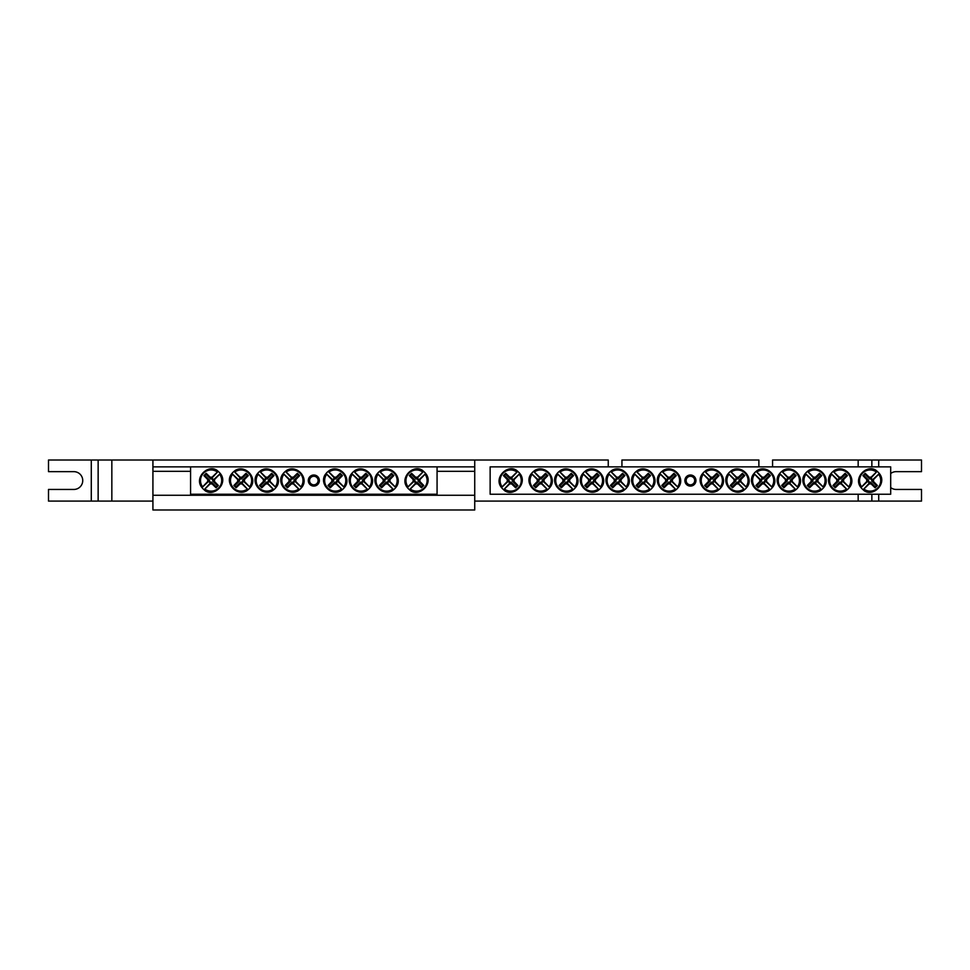 <?xml version="1.0" encoding="UTF-8"?>
<svg xmlns="http://www.w3.org/2000/svg" width="970" height="970" viewBox="0 0 970 970"><rect width="100%" height="100%" fill="white"/><g stroke="black" fill="none" stroke-linecap="round" stroke-linejoin="round"><path stroke-width="1.45" d="M152.921 466.861L474.73 466.861L474.73 460.01L152.921 460.01L152.921 471.311L190.581 471.311M437.07 466.861L437.07 494.239L190.581 494.239L190.581 466.861M319.372 480.55A5.553 5.553 0 0 1 311.055 485.352A5.553 5.553 0 0 1 311.055 475.749A5.553 5.553 0 0 1 319.372 480.55M415.657 483.824L415.924 482.805A2.34 2.34 0 0 1 414.275 481.144L407.715 487.207A11.046 11.046 0 0 1 423.187 471.735L423.829 471.59A11.555 11.555 0 0 1 425.478 473.251L425.042 474.245A10.597 10.597 0 0 1 410.225 489.062L409.231 489.498A11.555 11.555 0 0 1 407.57 487.849L408.018 486.855A10.597 10.597 0 0 1 422.835 472.038L417.124 478.295A2.34 2.34 0 0 1 418.785 479.944L419.804 479.677A3.395 3.395 0 0 1 419.804 481.423A34.217 2.983 45 0 1 423.769 485.509A33.756 2.946 135 0 1 421.489 487.789A34.217 2.983 -135 0 1 417.403 483.824A3.395 3.395 0 0 1 415.657 483.824A34.217 2.983 135 0 1 410.225 489.062M418.785 479.944L425.345 473.893A11.046 11.046 0 0 1 409.873 489.365L415.924 482.805M425.042 474.245A34.217 2.983 135 0 1 419.804 479.677M408.018 486.855A34.217 2.983 -45 0 1 413.256 481.423A3.395 3.395 0 0 1 413.256 479.677A34.217 2.983 -135 0 1 409.291 475.591A33.756 2.946 -45 0 1 411.571 473.311A34.217 2.983 45 0 1 415.657 477.276A3.395 3.395 0 0 1 417.403 477.276A34.217 2.983 -45 0 1 422.835 472.038M414.275 481.144L413.256 481.423M419.804 481.423L418.143 480.974A1.673 1.673 0 0 0 416.106 478.937L415.657 477.276M417.403 477.276L417.124 478.295M413.256 479.677L414.917 480.126A1.673 1.673 0 0 0 416.954 482.163L417.403 483.824M409.291 475.591L410.371 475.591L414.917 480.126M411.571 473.311L410.371 475.591M416.106 478.937L411.571 474.391M423.769 485.509L422.69 485.509L418.143 480.974M421.489 487.789L422.69 485.509M416.954 482.163L421.489 486.71M211.993 477.276L211.715 478.295A2.34 2.34 0 0 1 213.376 479.944L219.923 473.893A11.046 11.046 0 0 1 204.464 489.365L203.821 489.498A11.555 11.555 0 0 1 202.16 487.849L202.597 486.855A10.597 10.597 0 0 1 217.425 472.038L218.42 471.59A11.555 11.555 0 0 1 220.069 473.251L219.632 474.245A10.597 10.597 0 0 1 204.815 489.062L210.514 482.805A2.34 2.34 0 0 1 208.853 481.144L207.835 481.423A3.395 3.395 0 0 1 207.835 479.677A34.217 2.983 -135 0 1 203.882 475.591A33.756 2.946 -45 0 1 206.149 473.311A34.217 2.983 45 0 1 210.235 477.276A3.395 3.395 0 0 1 211.993 477.276A34.217 2.983 -45 0 1 217.425 472.038M208.853 481.144L202.306 487.207A11.046 11.046 0 0 1 217.777 471.735L211.715 478.295M202.597 486.855A34.217 2.983 -45 0 1 207.835 481.423M219.632 474.245A34.217 2.983 135 0 1 214.394 479.677A3.395 3.395 0 0 1 214.394 481.423A34.217 2.983 45 0 1 218.359 485.509A33.756 2.946 135 0 1 216.08 487.789A34.217 2.983 -135 0 1 211.993 483.824A3.395 3.395 0 0 1 210.235 483.824A34.217 2.983 135 0 1 204.815 489.062M213.376 479.944L214.394 479.677M207.835 479.677L209.496 480.126A1.673 1.673 0 0 0 211.545 482.163L211.993 483.824M210.235 483.824L210.514 482.805M214.394 481.423L212.733 480.974A1.673 1.673 0 0 0 210.696 478.937L210.235 477.276M218.359 485.509L217.268 485.509L212.733 480.974M216.08 487.789L217.268 485.509M211.545 482.163L216.08 486.71M203.882 475.591L204.961 475.591L209.496 480.126M206.149 473.311L204.961 475.591M210.696 478.937L206.149 474.391M289.145 479.677L290.163 479.944A2.34 2.34 0 0 1 291.825 478.295L285.774 471.735A11.046 11.046 0 0 1 301.233 487.207L301.379 487.849A11.555 11.555 0 0 1 299.718 489.498L298.724 489.062A10.597 10.597 0 0 1 283.907 474.245L283.47 473.251A11.555 11.555 0 0 1 285.131 471.59L286.126 472.038A10.597 10.597 0 0 1 300.942 486.855L294.686 481.144A2.34 2.34 0 0 1 293.025 482.805L293.304 483.824A3.395 3.395 0 0 1 291.546 483.824A34.217 2.983 135 0 1 287.459 487.789A33.756 2.946 -135 0 1 285.18 485.509A34.217 2.983 -45 0 1 289.145 481.423A3.395 3.395 0 0 1 289.145 479.677A34.217 2.983 -135 0 1 283.907 474.245M293.025 482.805L299.075 489.365A11.046 11.046 0 0 1 283.616 473.893L290.163 479.944M298.724 489.062A34.217 2.983 -135 0 1 293.304 483.824M286.126 472.038A34.217 2.983 45 0 1 291.546 477.276A3.395 3.395 0 0 1 293.304 477.276A34.217 2.983 -45 0 1 297.39 473.311A33.756 2.946 45 0 1 299.669 475.591A34.217 2.983 135 0 1 295.704 479.677A3.395 3.395 0 0 1 295.704 481.423A34.217 2.983 45 0 1 300.942 486.855M291.825 478.295L291.546 477.276M291.546 483.824L292.006 482.163A1.673 1.673 0 0 0 294.043 480.126L295.704 479.677M295.704 481.423L294.686 481.144M293.304 477.276L292.855 478.937A1.673 1.673 0 0 0 290.806 480.974L289.145 481.423M297.39 473.311L297.39 474.391L292.855 478.937M299.669 475.591L297.39 474.391M294.043 480.126L298.578 475.591M287.459 487.789L287.459 486.71L292.006 482.163M285.18 485.509L287.459 486.71M290.806 480.974L286.271 485.509M263.476 479.677L264.495 479.944A2.34 2.34 0 0 1 266.144 478.295L260.093 471.735A11.046 11.046 0 0 1 275.565 487.207L275.71 487.849A11.555 11.555 0 0 1 274.049 489.498L273.055 489.062A10.597 10.597 0 0 1 258.238 474.245L257.79 473.251A11.555 11.555 0 0 1 259.451 471.59L260.445 472.038A10.597 10.597 0 0 1 275.262 486.855L269.005 481.144A2.34 2.34 0 0 1 267.356 482.805L267.623 483.824A3.395 3.395 0 0 1 265.877 483.824A34.217 2.983 135 0 1 261.791 487.789A33.756 2.946 -135 0 1 259.511 485.509A34.217 2.983 -45 0 1 263.476 481.423A3.395 3.395 0 0 1 263.476 479.677A34.217 2.983 -135 0 1 258.238 474.245M267.356 482.805L273.407 489.365A11.046 11.046 0 0 1 257.935 473.893L264.495 479.944M273.055 489.062A34.217 2.983 -135 0 1 267.623 483.824M260.445 472.038A34.217 2.983 45 0 1 265.877 477.276A3.395 3.395 0 0 1 267.623 477.276A34.217 2.983 -45 0 1 271.709 473.311A33.756 2.946 45 0 1 273.989 475.591A34.217 2.983 135 0 1 270.024 479.677A3.395 3.395 0 0 1 270.024 481.423A34.217 2.983 45 0 1 275.262 486.855M266.144 478.295L265.877 477.276M265.877 483.824L266.326 482.163A1.673 1.673 0 0 0 268.363 480.126L270.024 479.677M270.024 481.423L269.005 481.144M267.623 477.276L267.174 478.937A1.673 1.673 0 0 0 265.137 480.974L263.476 481.423M271.709 473.311L271.709 474.391L267.174 478.937M273.989 475.591L271.709 474.391M268.363 480.126L272.909 475.591M261.791 487.789L261.791 486.71L266.326 482.163M259.511 485.509L261.791 486.71M265.137 480.974L260.59 485.509M237.795 479.677L238.814 479.944A2.34 2.34 0 0 1 240.475 478.295L234.425 471.735A11.046 11.046 0 0 1 249.884 487.207L250.03 487.849A11.555 11.555 0 0 1 248.368 489.498L247.374 489.062A10.597 10.597 0 0 1 232.558 474.245L232.121 473.251A11.555 11.555 0 0 1 233.782 471.59L234.776 472.038A10.597 10.597 0 0 1 249.593 486.855L243.337 481.144A2.34 2.34 0 0 1 241.675 482.805L241.954 483.824A3.395 3.395 0 0 1 240.196 483.824A34.217 2.983 135 0 1 236.11 487.789A33.756 2.946 -135 0 1 233.831 485.509A34.217 2.983 -45 0 1 237.795 481.423A3.395 3.395 0 0 1 237.795 479.677A34.217 2.983 -135 0 1 232.558 474.245M241.675 482.805L247.726 489.365A11.046 11.046 0 0 1 232.266 473.893L238.814 479.944M247.374 489.062A34.217 2.983 -135 0 1 241.954 483.824M234.776 472.038A34.217 2.983 45 0 1 240.196 477.276A3.395 3.395 0 0 1 241.954 477.276A34.217 2.983 -45 0 1 246.04 473.311A33.756 2.946 45 0 1 248.32 475.591A34.217 2.983 135 0 1 244.355 479.677A3.395 3.395 0 0 1 244.355 481.423A34.217 2.983 45 0 1 249.593 486.855M240.475 478.295L240.196 477.276M240.196 483.824L240.645 482.163A1.673 1.673 0 0 0 242.694 480.126L244.355 479.677M244.355 481.423L243.337 481.144M241.954 477.276L241.494 478.937A1.673 1.673 0 0 0 239.457 480.974L237.795 481.423M246.04 473.311L246.04 474.391L241.494 478.937M248.32 475.591L246.04 474.391M242.694 480.126L247.229 475.591M236.11 487.789L236.11 486.71L240.645 482.163M233.831 485.509L236.11 486.71M239.457 480.974L234.922 485.509M331.946 479.677L332.965 479.944A2.34 2.34 0 0 1 334.626 478.295L328.563 471.735A11.046 11.046 0 0 1 344.035 487.207L344.18 487.849A11.555 11.555 0 0 1 342.519 489.498L341.525 489.062A10.597 10.597 0 0 1 326.708 474.245L326.272 473.251A11.555 11.555 0 0 1 327.921 471.59L328.915 472.038A10.597 10.597 0 0 1 343.732 486.855L337.475 481.144A2.34 2.34 0 0 1 335.826 482.805L336.093 483.824A3.395 3.395 0 0 1 334.347 483.824A34.217 2.983 135 0 1 330.261 487.789A33.756 2.946 -135 0 1 327.981 485.509A34.217 2.983 -45 0 1 331.946 481.423A3.395 3.395 0 0 1 331.946 479.677A34.217 2.983 -135 0 1 326.708 474.245M335.826 482.805L341.876 489.365A11.046 11.046 0 0 1 326.405 473.893L332.965 479.944M341.525 489.062A34.217 2.983 -135 0 1 336.093 483.824M328.915 472.038A34.217 2.983 45 0 1 334.347 477.276A3.395 3.395 0 0 1 336.093 477.276A34.217 2.983 -45 0 1 340.179 473.311A33.756 2.946 45 0 1 342.458 475.591A34.217 2.983 135 0 1 338.494 479.677A3.395 3.395 0 0 1 338.494 481.423A34.217 2.983 45 0 1 343.732 486.855M334.626 478.295L334.347 477.276M334.347 483.824L334.796 482.163A1.673 1.673 0 0 0 336.832 480.126L338.494 479.677M338.494 481.423L337.475 481.144M336.093 477.276L335.644 478.937A1.673 1.673 0 0 0 333.607 480.974L331.946 481.423M340.179 473.311L340.179 474.391L335.644 478.937M342.458 475.591L340.179 474.391M336.832 480.126L341.379 475.591M330.261 487.789L330.261 486.71L334.796 482.163M327.981 485.509L330.261 486.71M333.607 480.974L329.06 485.509M357.615 479.677L358.633 479.944A2.34 2.34 0 0 1 360.294 478.295L354.244 471.735A11.046 11.046 0 0 1 369.703 487.207L369.849 487.849A11.555 11.555 0 0 1 368.188 489.498L367.193 489.062A10.597 10.597 0 0 1 352.377 474.245L351.94 473.251A11.555 11.555 0 0 1 353.601 471.59L354.596 472.038A10.597 10.597 0 0 1 369.412 486.855L363.156 481.144A2.34 2.34 0 0 1 361.495 482.805L361.774 483.824A3.395 3.395 0 0 1 360.015 483.824A34.217 2.983 135 0 1 355.929 487.789A33.756 2.946 -135 0 1 353.65 485.509A34.217 2.983 -45 0 1 357.615 481.423A3.395 3.395 0 0 1 357.615 479.677A34.217 2.983 -135 0 1 352.377 474.245M361.495 482.805L367.557 489.365A11.046 11.046 0 0 1 352.086 473.893L358.633 479.944M367.193 489.062A34.217 2.983 -135 0 1 361.774 483.824M354.596 472.038A34.217 2.983 45 0 1 360.015 477.276A3.395 3.395 0 0 1 361.774 477.276A34.217 2.983 -45 0 1 365.86 473.311A33.756 2.946 45 0 1 368.139 475.591A34.217 2.983 135 0 1 364.174 479.677A3.395 3.395 0 0 1 364.174 481.423A34.217 2.983 45 0 1 369.412 486.855M360.294 478.295L360.015 477.276M360.015 483.824L360.476 482.163A1.673 1.673 0 0 0 362.513 480.126L364.174 479.677M364.174 481.423L363.156 481.144M361.774 477.276L361.325 478.937A1.673 1.673 0 0 0 359.276 480.974L357.615 481.423M365.86 473.311L365.86 474.391L361.325 478.937M368.139 475.591L365.86 474.391M362.513 480.126L367.048 475.591M355.929 487.789L355.929 486.71L360.476 482.163M353.65 485.509L355.929 486.71M359.276 480.974L354.741 485.509M383.296 479.677L384.314 479.944A2.34 2.34 0 0 1 385.975 478.295L379.925 471.735A11.046 11.046 0 0 1 395.384 487.207L395.53 487.849A11.555 11.555 0 0 1 393.868 489.498L392.874 489.062A10.597 10.597 0 0 1 378.058 474.245L377.621 473.251A11.555 11.555 0 0 1 379.282 471.59L380.276 472.038A10.597 10.597 0 0 1 395.093 486.855L388.837 481.144A2.34 2.34 0 0 1 387.175 482.805L387.454 483.824A3.395 3.395 0 0 1 385.696 483.824A34.217 2.983 135 0 1 381.61 487.789A33.756 2.946 -135 0 1 379.331 485.509A34.217 2.983 -45 0 1 383.296 481.423A3.395 3.395 0 0 1 383.296 479.677A34.217 2.983 -135 0 1 378.058 474.245M387.175 482.805L393.226 489.365A11.046 11.046 0 0 1 377.766 473.893L384.314 479.944M392.874 489.062A34.217 2.983 -135 0 1 387.454 483.824M380.276 472.038A34.217 2.983 45 0 1 385.696 477.276A3.395 3.395 0 0 1 387.454 477.276A34.217 2.983 -45 0 1 391.541 473.311A33.756 2.946 45 0 1 393.82 475.591A34.217 2.983 135 0 1 389.855 479.677A3.395 3.395 0 0 1 389.855 481.423A34.217 2.983 45 0 1 395.093 486.855M385.975 478.295L385.696 477.276M385.696 483.824L386.145 482.163A1.673 1.673 0 0 0 388.194 480.126L389.855 479.677M389.855 481.423L388.837 481.144M387.454 477.276L386.994 478.937A1.673 1.673 0 0 0 384.957 480.974L383.296 481.423M391.541 473.311L391.541 474.391L386.994 478.937M393.82 475.591L391.541 474.391M388.194 480.126L392.729 475.591M381.61 487.789L381.61 486.71L386.145 482.163M379.331 485.509L381.61 486.71M384.957 480.974L380.422 485.509M490.141 466.861L890.69 466.861L890.69 494.239L490.141 494.239L490.141 466.861M695.963 480.55A5.553 5.553 0 0 1 687.633 485.352A5.553 5.553 0 0 1 687.633 475.749A5.553 5.553 0 0 1 695.963 480.55M869.265 483.824L869.544 482.805A2.34 2.34 0 0 1 867.883 481.144L861.336 487.207A11.046 11.046 0 0 1 876.807 471.735L877.438 471.59A11.555 11.555 0 0 1 879.099 473.251L878.662 474.245A10.597 10.597 0 0 1 863.846 489.062L862.851 489.498A11.555 11.555 0 0 1 861.19 487.849L861.627 486.855A10.597 10.597 0 0 1 876.443 472.038L870.745 478.295A2.34 2.34 0 0 1 872.406 479.944L873.424 479.677A3.395 3.395 0 0 1 873.424 481.423A34.217 2.983 45 0 1 877.389 485.509A33.756 2.946 135 0 1 875.11 487.789A34.217 2.983 -135 0 1 871.024 483.824A3.395 3.395 0 0 1 869.265 483.824A34.217 2.983 135 0 1 863.846 489.062M872.406 479.944L878.953 473.893A11.046 11.046 0 0 1 863.494 489.365L869.544 482.805M878.662 474.245A34.217 2.983 135 0 1 873.424 479.677M861.627 486.855A34.217 2.983 -45 0 1 866.865 481.423A3.395 3.395 0 0 1 866.865 479.677A34.217 2.983 -135 0 1 862.9 475.591A33.756 2.946 -45 0 1 865.179 473.311A34.217 2.983 45 0 1 869.265 477.276A3.395 3.395 0 0 1 871.024 477.276A34.217 2.983 -45 0 1 876.443 472.038M867.883 481.144L866.865 481.423M873.424 481.423L871.763 480.974A1.673 1.673 0 0 0 869.726 478.937L869.265 477.276M871.024 477.276L870.745 478.295M866.865 479.677L868.526 480.126A1.673 1.673 0 0 0 870.575 482.163L871.024 483.824M862.9 475.591L863.991 475.591L868.526 480.126M865.179 473.311L863.991 475.591M869.726 478.937L865.179 474.391M877.389 485.509L876.298 485.509L871.763 480.974M875.11 487.789L876.298 485.509M870.575 482.163L875.11 486.71M511.554 477.276L511.275 478.295A2.34 2.34 0 0 1 512.936 479.944L519.483 473.893A11.046 11.046 0 0 1 504.024 489.365L503.382 489.498A11.555 11.555 0 0 1 501.72 487.849L502.157 486.855A10.597 10.597 0 0 1 516.974 472.038L517.968 471.59A11.555 11.555 0 0 1 519.629 473.251L519.192 474.245A10.597 10.597 0 0 1 504.376 489.062L510.074 482.805A2.34 2.34 0 0 1 508.413 481.144L507.395 481.423A3.395 3.395 0 0 1 507.395 479.677A34.217 2.983 -135 0 1 503.43 475.591A33.756 2.946 -45 0 1 505.709 473.311A34.217 2.983 45 0 1 509.796 477.276A3.395 3.395 0 0 1 511.554 477.276A34.217 2.983 -45 0 1 516.974 472.038M508.413 481.144L501.866 487.207A11.046 11.046 0 0 1 517.325 471.735L511.275 478.295M502.157 486.855A34.217 2.983 -45 0 1 507.395 481.423M519.192 474.245A34.217 2.983 135 0 1 513.954 479.677A3.395 3.395 0 0 1 513.954 481.423A34.217 2.983 45 0 1 517.919 485.509A33.756 2.946 135 0 1 515.64 487.789A34.217 2.983 -135 0 1 511.554 483.824A3.395 3.395 0 0 1 509.796 483.824A34.217 2.983 135 0 1 504.376 489.062M512.936 479.944L513.954 479.677M507.395 479.677L509.056 480.126A1.673 1.673 0 0 0 511.105 482.163L511.554 483.824M509.796 483.824L510.074 482.805M513.954 481.423L512.293 480.974A1.673 1.673 0 0 0 510.256 478.937L509.796 477.276M517.919 485.509L516.828 485.509L512.293 480.974M515.64 487.789L516.828 485.509M511.105 482.163L515.64 486.71M503.43 475.591L504.521 475.591L509.056 480.126M505.709 473.311L504.521 475.591M510.256 478.937L505.709 474.391M665.735 479.677L666.754 479.944A2.34 2.34 0 0 1 668.415 478.295L662.364 471.735A11.046 11.046 0 0 1 677.824 487.207L677.969 487.849A11.555 11.555 0 0 1 676.308 489.498L675.314 489.062A10.597 10.597 0 0 1 660.497 474.245L660.061 473.251A11.555 11.555 0 0 1 661.722 471.59L662.716 472.038A10.597 10.597 0 0 1 677.533 486.855L671.276 481.144A2.34 2.34 0 0 1 669.615 482.805L669.894 483.824A3.395 3.395 0 0 1 668.136 483.824A34.217 2.983 135 0 1 664.05 487.789A33.756 2.946 -135 0 1 661.77 485.509A34.217 2.983 -45 0 1 665.735 481.423A3.395 3.395 0 0 1 665.735 479.677A34.217 2.983 -135 0 1 660.497 474.245M669.615 482.805L675.666 489.365A11.046 11.046 0 0 1 660.206 473.893L666.754 479.944M675.314 489.062A34.217 2.983 -135 0 1 669.894 483.824M662.716 472.038A34.217 2.983 45 0 1 668.136 477.276A3.395 3.395 0 0 1 669.894 477.276A34.217 2.983 -45 0 1 673.98 473.311A33.756 2.946 45 0 1 676.26 475.591A34.217 2.983 135 0 1 672.295 479.677A3.395 3.395 0 0 1 672.295 481.423A34.217 2.983 45 0 1 677.533 486.855M668.415 478.295L668.136 477.276M668.136 483.824L668.585 482.163A1.673 1.673 0 0 0 670.634 480.126L672.295 479.677M672.295 481.423L671.276 481.144M669.894 477.276L669.445 478.937A1.673 1.673 0 0 0 667.396 480.974L665.735 481.423M673.98 473.311L673.98 474.391L669.445 478.937M676.26 475.591L673.98 474.391M670.634 480.126L675.168 475.591M664.05 487.789L664.05 486.71L668.585 482.163M661.77 485.509L664.05 486.71M667.396 480.974L662.862 485.509M640.054 479.677L641.085 479.944A2.34 2.34 0 0 1 642.734 478.295L636.684 471.735A11.046 11.046 0 0 1 652.143 487.207L652.289 487.849A11.555 11.555 0 0 1 650.64 489.498L649.645 489.062A10.597 10.597 0 0 1 634.829 474.245L634.38 473.251A11.555 11.555 0 0 1 636.041 471.59L637.035 472.038A10.597 10.597 0 0 1 651.852 486.855L645.596 481.144A2.34 2.34 0 0 1 643.934 482.805L644.213 483.824A3.395 3.395 0 0 1 642.455 483.824A34.217 2.983 135 0 1 638.381 487.789A33.756 2.946 -135 0 1 636.102 485.509A34.217 2.983 -45 0 1 640.054 481.423A3.395 3.395 0 0 1 640.054 479.677A34.217 2.983 -135 0 1 634.829 474.245M643.934 482.805L649.997 489.365A11.046 11.046 0 0 1 634.525 473.893L641.085 479.944M649.645 489.062A34.217 2.983 -135 0 1 644.213 483.824M637.035 472.038A34.217 2.983 45 0 1 642.455 477.276A3.395 3.395 0 0 1 644.213 477.276A34.217 2.983 -45 0 1 648.299 473.311A33.756 2.946 45 0 1 650.579 475.591A34.217 2.983 135 0 1 646.614 479.677A3.395 3.395 0 0 1 646.614 481.423A34.217 2.983 45 0 1 651.852 486.855M642.734 478.295L642.455 477.276M642.455 483.824L642.916 482.163A1.673 1.673 0 0 0 644.953 480.126L646.614 479.677M646.614 481.423L645.596 481.144M644.213 477.276L643.765 478.937A1.673 1.673 0 0 0 641.716 480.974L640.054 481.423M648.299 473.311L648.299 474.391L643.765 478.937M650.579 475.591L648.299 474.391M644.953 480.126L649.488 475.591M638.381 487.789L638.381 486.71L642.916 482.163M636.102 485.509L638.381 486.71M641.716 480.974L637.181 485.509M614.386 479.677L615.404 479.944A2.34 2.34 0 0 1 617.065 478.295L611.003 471.735A11.046 11.046 0 0 1 626.474 487.207L626.62 487.849A11.555 11.555 0 0 1 624.959 489.498L623.965 489.062A10.597 10.597 0 0 1 609.148 474.245L608.711 473.251A11.555 11.555 0 0 1 610.36 471.59L611.355 472.038A10.597 10.597 0 0 1 626.171 486.855L619.915 481.144A2.34 2.34 0 0 1 618.266 482.805L618.545 483.824A3.395 3.395 0 0 1 616.787 483.824A34.217 2.983 135 0 1 612.7 487.789A33.756 2.946 -135 0 1 610.421 485.509A34.217 2.983 -45 0 1 614.386 481.423A3.395 3.395 0 0 1 614.386 479.677A34.217 2.983 -135 0 1 609.148 474.245M618.266 482.805L624.316 489.365A11.046 11.046 0 0 1 608.857 473.893L615.404 479.944M623.965 489.062A34.217 2.983 -135 0 1 618.545 483.824M611.355 472.038A34.217 2.983 45 0 1 616.787 477.276A3.395 3.395 0 0 1 618.545 477.276A34.217 2.983 -45 0 1 622.619 473.311A33.756 2.946 45 0 1 624.898 475.591A34.217 2.983 135 0 1 620.945 479.677A3.395 3.395 0 0 1 620.945 481.423A34.217 2.983 45 0 1 626.171 486.855M617.065 478.295L616.787 477.276M616.787 483.824L617.235 482.163A1.673 1.673 0 0 0 619.284 480.126L620.945 479.677M620.945 481.423L619.915 481.144M618.545 477.276L618.084 478.937A1.673 1.673 0 0 0 616.047 480.974L614.386 481.423M622.619 473.311L622.619 474.391L618.084 478.937M624.898 475.591L622.619 474.391M619.284 480.126L623.819 475.591M612.7 487.789L612.7 486.71L617.235 482.163M610.421 485.509L612.7 486.71M616.047 480.974L611.512 485.509M588.705 479.677L589.724 479.944A2.34 2.34 0 0 1 591.385 478.295L585.334 471.735A11.046 11.046 0 0 1 600.794 487.207L600.939 487.849A11.555 11.555 0 0 1 599.278 489.498L598.284 489.062A10.597 10.597 0 0 1 583.467 474.245L583.031 473.251A11.555 11.555 0 0 1 584.692 471.59L585.686 472.038A10.597 10.597 0 0 1 600.503 486.855L594.246 481.144A2.34 2.34 0 0 1 592.585 482.805L592.864 483.824A3.395 3.395 0 0 1 591.106 483.824A34.217 2.983 135 0 1 587.02 487.789A33.756 2.946 -135 0 1 584.74 485.509A34.217 2.983 -45 0 1 588.705 481.423A3.395 3.395 0 0 1 588.705 479.677A34.217 2.983 -135 0 1 583.467 474.245M592.585 482.805L598.635 489.365A11.046 11.046 0 0 1 583.176 473.893L589.724 479.944M598.284 489.062A34.217 2.983 -135 0 1 592.864 483.824M585.686 472.038A34.217 2.983 45 0 1 591.106 477.276A3.395 3.395 0 0 1 592.864 477.276A34.217 2.983 -45 0 1 596.95 473.311A33.756 2.946 45 0 1 599.23 475.591A34.217 2.983 135 0 1 595.265 479.677A3.395 3.395 0 0 1 595.265 481.423A34.217 2.983 45 0 1 600.503 486.855M591.385 478.295L591.106 477.276M591.106 483.824L591.554 482.163A1.673 1.673 0 0 0 593.604 480.126L595.265 479.677M595.265 481.423L594.246 481.144M592.864 477.276L592.415 478.937A1.673 1.673 0 0 0 590.366 480.974L588.705 481.423M596.95 473.311L596.95 474.391L592.415 478.937M599.23 475.591L596.95 474.391M593.604 480.126L598.138 475.591M587.02 487.789L587.02 486.71L591.554 482.163M584.74 485.509L587.02 486.71M590.366 480.974L585.832 485.509M563.036 479.677L564.055 479.944A2.34 2.34 0 0 1 565.704 478.295L559.654 471.735A11.046 11.046 0 0 1 575.113 487.207L575.258 487.849A11.555 11.555 0 0 1 573.609 489.498L572.615 489.062A10.597 10.597 0 0 1 557.798 474.245L557.35 473.251A11.555 11.555 0 0 1 559.011 471.59L560.005 472.038A10.597 10.597 0 0 1 574.822 486.855L568.565 481.144A2.34 2.34 0 0 1 566.904 482.805L567.183 483.824A3.395 3.395 0 0 1 565.425 483.824A34.217 2.983 135 0 1 561.351 487.789A33.756 2.946 -135 0 1 559.072 485.509A34.217 2.983 -45 0 1 563.036 481.423A3.395 3.395 0 0 1 563.036 479.677A34.217 2.983 -135 0 1 557.798 474.245M566.904 482.805L572.967 489.365A11.046 11.046 0 0 1 557.495 473.893L564.055 479.944M572.615 489.062A34.217 2.983 -135 0 1 567.183 483.824M560.005 472.038A34.217 2.983 45 0 1 565.425 477.276A3.395 3.395 0 0 1 567.183 477.276A34.217 2.983 -45 0 1 571.269 473.311A33.756 2.946 45 0 1 573.549 475.591A34.217 2.983 135 0 1 569.584 479.677A3.395 3.395 0 0 1 569.584 481.423A34.217 2.983 45 0 1 574.822 486.855M565.704 478.295L565.425 477.276M565.425 483.824L565.886 482.163A1.673 1.673 0 0 0 567.923 480.126L569.584 479.677M569.584 481.423L568.565 481.144M567.183 477.276L566.735 478.937A1.673 1.673 0 0 0 564.686 480.974L563.036 481.423M571.269 473.311L571.269 474.391L566.735 478.937M573.549 475.591L571.269 474.391M567.923 480.126L572.47 475.591M561.351 487.789L561.351 486.71L565.886 482.163M559.072 485.509L561.351 486.71M564.686 480.974L560.151 485.509M537.356 479.677L538.374 479.944A2.34 2.34 0 0 1 540.035 478.295L533.973 471.735A11.046 11.046 0 0 1 549.444 487.207L549.59 487.849A11.555 11.555 0 0 1 547.929 489.498L546.934 489.062A10.597 10.597 0 0 1 532.118 474.245L531.681 473.251A11.555 11.555 0 0 1 533.33 471.59L534.324 472.038A10.597 10.597 0 0 1 549.153 486.855L542.897 481.144A2.34 2.34 0 0 1 541.236 482.805L541.515 483.824A3.395 3.395 0 0 1 539.756 483.824A34.217 2.983 135 0 1 535.67 487.789A33.756 2.946 -135 0 1 533.391 485.509A34.217 2.983 -45 0 1 537.356 481.423A3.395 3.395 0 0 1 537.356 479.677A34.217 2.983 -135 0 1 532.118 474.245M541.236 482.805L547.286 489.365A11.046 11.046 0 0 1 531.827 473.893L538.374 479.944M546.934 489.062A34.217 2.983 -135 0 1 541.515 483.824M534.324 472.038A34.217 2.983 45 0 1 539.756 477.276A3.395 3.395 0 0 1 541.515 477.276A34.217 2.983 -45 0 1 545.601 473.311A33.756 2.946 45 0 1 547.868 475.591A34.217 2.983 135 0 1 543.915 479.677A3.395 3.395 0 0 1 543.915 481.423A34.217 2.983 45 0 1 549.153 486.855M540.035 478.295L539.756 477.276M539.756 483.824L540.205 482.163A1.673 1.673 0 0 0 542.254 480.126L543.915 479.677M543.915 481.423L542.897 481.144M541.515 477.276L541.054 478.937A1.673 1.673 0 0 0 539.017 480.974L537.356 481.423M545.601 473.311L545.601 474.391L541.054 478.937M547.868 475.591L545.601 474.391M542.254 480.126L546.789 475.591M535.67 487.789L535.67 486.71L540.205 482.163M533.391 485.509L535.67 486.71M539.017 480.974L534.482 485.509M708.536 479.677L709.555 479.944A2.34 2.34 0 0 1 711.204 478.295L705.154 471.735A11.046 11.046 0 0 1 720.613 487.207L720.759 487.849A11.555 11.555 0 0 1 719.11 489.498L718.115 489.062A10.597 10.597 0 0 1 703.298 474.245L702.85 473.251A11.555 11.555 0 0 1 704.511 471.59L705.505 472.038A10.597 10.597 0 0 1 720.322 486.855L714.065 481.144A2.34 2.34 0 0 1 712.404 482.805L712.683 483.824A3.395 3.395 0 0 1 710.925 483.824A34.217 2.983 135 0 1 706.851 487.789A33.756 2.946 -135 0 1 704.572 485.509A34.217 2.983 -45 0 1 708.536 481.423A3.395 3.395 0 0 1 708.536 479.677A34.217 2.983 -135 0 1 703.298 474.245M712.404 482.805L718.467 489.365A11.046 11.046 0 0 1 702.995 473.893L709.555 479.944M718.115 489.062A34.217 2.983 -135 0 1 712.683 483.824M705.505 472.038A34.217 2.983 45 0 1 710.925 477.276A3.395 3.395 0 0 1 712.683 477.276A34.217 2.983 -45 0 1 716.769 473.311A33.756 2.946 45 0 1 719.049 475.591A34.217 2.983 135 0 1 715.084 479.677A3.395 3.395 0 0 1 715.084 481.423A34.217 2.983 45 0 1 720.322 486.855M711.204 478.295L710.925 477.276M710.925 483.824L711.386 482.163A1.673 1.673 0 0 0 713.423 480.126L715.084 479.677M715.084 481.423L714.065 481.144M712.683 477.276L712.235 478.937A1.673 1.673 0 0 0 710.185 480.974L708.536 481.423M716.769 473.311L716.769 474.391L712.235 478.937M719.049 475.591L716.769 474.391M713.423 480.126L717.97 475.591M706.851 487.789L706.851 486.71L711.386 482.163M704.572 485.509L706.851 486.71M710.185 480.974L705.651 485.509M734.205 479.677L735.224 479.944A2.34 2.34 0 0 1 736.885 478.295L730.834 471.735A11.046 11.046 0 0 1 746.294 487.207L746.439 487.849A11.555 11.555 0 0 1 744.778 489.498L743.784 489.062A10.597 10.597 0 0 1 728.967 474.245L728.531 473.251A11.555 11.555 0 0 1 730.192 471.59L731.186 472.038A10.597 10.597 0 0 1 746.003 486.855L739.746 481.144A2.34 2.34 0 0 1 738.085 482.805L738.364 483.824A3.395 3.395 0 0 1 736.606 483.824A34.217 2.983 135 0 1 732.52 487.789A33.756 2.946 -135 0 1 730.24 485.509A34.217 2.983 -45 0 1 734.205 481.423A3.395 3.395 0 0 1 734.205 479.677A34.217 2.983 -135 0 1 728.967 474.245M738.085 482.805L744.135 489.365A11.046 11.046 0 0 1 728.676 473.893L735.224 479.944M743.784 489.062A34.217 2.983 -135 0 1 738.364 483.824M731.186 472.038A34.217 2.983 45 0 1 736.606 477.276A3.395 3.395 0 0 1 738.364 477.276A34.217 2.983 -45 0 1 742.45 473.311A33.756 2.946 45 0 1 744.73 475.591A34.217 2.983 135 0 1 740.765 479.677A3.395 3.395 0 0 1 740.765 481.423A34.217 2.983 45 0 1 746.003 486.855M736.885 478.295L736.606 477.276M736.606 483.824L737.054 482.163A1.673 1.673 0 0 0 739.104 480.126L740.765 479.677M740.765 481.423L739.746 481.144M738.364 477.276L737.915 478.937A1.673 1.673 0 0 0 735.866 480.974L734.205 481.423M742.45 473.311L742.45 474.391L737.915 478.937M744.73 475.591L742.45 474.391M739.104 480.126L743.638 475.591M732.52 487.789L732.52 486.71L737.054 482.163M730.24 485.509L732.52 486.71M735.866 480.974L731.331 485.509M759.886 479.677L760.904 479.944A2.34 2.34 0 0 1 762.565 478.295L756.503 471.735A11.046 11.046 0 0 1 771.974 487.207L772.12 487.849A11.555 11.555 0 0 1 770.459 489.498L769.465 489.062A10.597 10.597 0 0 1 754.648 474.245L754.211 473.251A11.555 11.555 0 0 1 755.86 471.59L756.855 472.038A10.597 10.597 0 0 1 771.671 486.855L765.415 481.144A2.34 2.34 0 0 1 763.766 482.805L764.045 483.824A3.395 3.395 0 0 1 762.287 483.824A34.217 2.983 135 0 1 758.201 487.789A33.756 2.946 -135 0 1 755.921 485.509A34.217 2.983 -45 0 1 759.886 481.423A3.395 3.395 0 0 1 759.886 479.677A34.217 2.983 -135 0 1 754.648 474.245M763.766 482.805L769.816 489.365A11.046 11.046 0 0 1 754.357 473.893L760.904 479.944M769.465 489.062A34.217 2.983 -135 0 1 764.045 483.824M756.855 472.038A34.217 2.983 45 0 1 762.287 477.276A3.395 3.395 0 0 1 764.045 477.276A34.217 2.983 -45 0 1 768.119 473.311A33.756 2.946 45 0 1 770.398 475.591A34.217 2.983 135 0 1 766.445 479.677A3.395 3.395 0 0 1 766.445 481.423A34.217 2.983 45 0 1 771.671 486.855M762.565 478.295L762.287 477.276M762.287 483.824L762.735 482.163A1.673 1.673 0 0 0 764.784 480.126L766.445 479.677M766.445 481.423L765.415 481.144M764.045 477.276L763.584 478.937A1.673 1.673 0 0 0 761.547 480.974L759.886 481.423M768.119 473.311L768.119 474.391L763.584 478.937M770.398 475.591L768.119 474.391M764.784 480.126L769.319 475.591M758.201 487.789L758.201 486.71L762.735 482.163M755.921 485.509L758.201 486.71M761.547 480.974L757.012 485.509M785.554 479.677L786.585 479.944A2.34 2.34 0 0 1 788.234 478.295L782.184 471.735A11.046 11.046 0 0 1 797.643 487.207L797.789 487.849A11.555 11.555 0 0 1 796.14 489.498L795.145 489.062A10.597 10.597 0 0 1 780.329 474.245L779.88 473.251A11.555 11.555 0 0 1 781.541 471.59L782.535 472.038A10.597 10.597 0 0 1 797.352 486.855L791.096 481.144A2.34 2.34 0 0 1 789.434 482.805L789.713 483.824A3.395 3.395 0 0 1 787.955 483.824A34.217 2.983 135 0 1 783.881 487.789A33.756 2.946 -135 0 1 781.602 485.509A34.217 2.983 -45 0 1 785.554 481.423A3.395 3.395 0 0 1 785.554 479.677A34.217 2.983 -135 0 1 780.329 474.245M789.434 482.805L795.497 489.365A11.046 11.046 0 0 1 780.025 473.893L786.585 479.944M795.145 489.062A34.217 2.983 -135 0 1 789.713 483.824M782.535 472.038A34.217 2.983 45 0 1 787.955 477.276A3.395 3.395 0 0 1 789.713 477.276A34.217 2.983 -45 0 1 793.799 473.311A33.756 2.946 45 0 1 796.079 475.591A34.217 2.983 135 0 1 792.114 479.677A3.395 3.395 0 0 1 792.114 481.423A34.217 2.983 45 0 1 797.352 486.855M788.234 478.295L787.955 477.276M787.955 483.824L788.416 482.163A1.673 1.673 0 0 0 790.453 480.126L792.114 479.677M792.114 481.423L791.096 481.144M789.713 477.276L789.265 478.937A1.673 1.673 0 0 0 787.216 480.974L785.554 481.423M793.799 473.311L793.799 474.391L789.265 478.937M796.079 475.591L793.799 474.391M790.453 480.126L794.988 475.591M783.881 487.789L783.881 486.71L788.416 482.163M781.602 485.509L783.881 486.71M787.216 480.974L782.681 485.509M811.235 479.677L812.254 479.944A2.34 2.34 0 0 1 813.915 478.295L807.864 471.735A11.046 11.046 0 0 1 823.324 487.207L823.469 487.849A11.555 11.555 0 0 1 821.808 489.498L820.814 489.062A10.597 10.597 0 0 1 805.997 474.245L805.561 473.251A11.555 11.555 0 0 1 807.222 471.59L808.216 472.038A10.597 10.597 0 0 1 823.033 486.855L816.776 481.144A2.34 2.34 0 0 1 815.115 482.805L815.394 483.824A3.395 3.395 0 0 1 813.636 483.824A34.217 2.983 135 0 1 809.55 487.789A33.756 2.946 -135 0 1 807.27 485.509A34.217 2.983 -45 0 1 811.235 481.423A3.395 3.395 0 0 1 811.235 479.677A34.217 2.983 -135 0 1 805.997 474.245M815.115 482.805L821.166 489.365A11.046 11.046 0 0 1 805.706 473.893L812.254 479.944M820.814 489.062A34.217 2.983 -135 0 1 815.394 483.824M808.216 472.038A34.217 2.983 45 0 1 813.636 477.276A3.395 3.395 0 0 1 815.394 477.276A34.217 2.983 -45 0 1 819.48 473.311A33.756 2.946 45 0 1 821.76 475.591A34.217 2.983 135 0 1 817.795 479.677A3.395 3.395 0 0 1 817.795 481.423A34.217 2.983 45 0 1 823.033 486.855M813.915 478.295L813.636 477.276M813.636 483.824L814.085 482.163A1.673 1.673 0 0 0 816.134 480.126L817.795 479.677M817.795 481.423L816.776 481.144M815.394 477.276L814.945 478.937A1.673 1.673 0 0 0 812.896 480.974L811.235 481.423M819.48 473.311L819.48 474.391L814.945 478.937M821.76 475.591L819.48 474.391M816.134 480.126L820.668 475.591M809.55 487.789L809.55 486.71L814.085 482.163M807.27 485.509L809.55 486.71M812.896 480.974L808.362 485.509M836.916 479.677L837.934 479.944A2.34 2.34 0 0 1 839.596 478.295L833.533 471.735A11.046 11.046 0 0 1 849.005 487.207L849.15 487.849A11.555 11.555 0 0 1 847.489 489.498L846.495 489.062A10.597 10.597 0 0 1 831.678 474.245L831.241 473.251A11.555 11.555 0 0 1 832.89 471.59L833.885 472.038A10.597 10.597 0 0 1 848.702 486.855L842.445 481.144A2.34 2.34 0 0 1 840.796 482.805L841.075 483.824A3.395 3.395 0 0 1 839.317 483.824A34.217 2.983 135 0 1 835.231 487.789A33.756 2.946 -135 0 1 832.951 485.509A34.217 2.983 -45 0 1 836.916 481.423A3.395 3.395 0 0 1 836.916 479.677A34.217 2.983 -135 0 1 831.678 474.245M840.796 482.805L846.846 489.365A11.046 11.046 0 0 1 831.387 473.893L837.934 479.944M846.495 489.062A34.217 2.983 -135 0 1 841.075 483.824M833.885 472.038A34.217 2.983 45 0 1 839.317 477.276A3.395 3.395 0 0 1 841.075 477.276A34.217 2.983 -45 0 1 845.149 473.311A33.756 2.946 45 0 1 847.428 475.591A34.217 2.983 135 0 1 843.463 479.677A3.395 3.395 0 0 1 843.463 481.423A34.217 2.983 45 0 1 848.702 486.855M839.596 478.295L839.317 477.276M839.317 483.824L839.765 482.163A1.673 1.673 0 0 0 841.814 480.126L843.463 479.677M843.463 481.423L842.445 481.144M841.075 477.276L840.614 478.937A1.673 1.673 0 0 0 838.577 480.974L836.916 481.423M845.149 473.311L845.149 474.391L840.614 478.937M847.428 475.591L845.149 474.391M841.814 480.126L846.349 475.591M835.231 487.789L835.231 486.71L839.765 482.163M832.951 485.509L835.231 486.71M838.577 480.974L834.03 485.509M313.819 476.27A4.28 4.28 0 0 1 317.529 482.684A4.28 4.28 0 0 1 310.121 482.684A4.28 4.28 0 0 1 313.819 476.27M690.41 476.27A4.28 4.28 0 0 1 694.12 482.684A4.28 4.28 0 0 1 686.712 482.684A4.28 4.28 0 0 1 690.41 476.27M437.07 471.311L474.73 471.311L474.73 495.27L152.921 495.27L152.921 471.311M152.921 495.27L152.921 509.99L474.73 509.99L474.73 495.27M474.73 471.311L474.73 466.861M621.94 466.861L621.94 460.01L758.879 460.01L758.879 466.861M608.251 466.861L608.251 460.01L474.73 460.01M858.159 466.861L858.159 460.01L772.581 460.01L772.581 466.861M152.921 501.09L98.14 501.09L98.14 460.01L98.14 501.09L48.5 501.09L48.5 489.45L73.829 489.45A8.9 8.9 0 0 0 82.741 480.55A8.9 8.9 0 0 0 73.829 471.65L48.5 471.65L48.5 460.01L152.921 460.01M890.69 487.57A8.9 8.9 0 0 0 896.171 489.45L921.5 489.45L921.5 501.09L474.73 501.09M890.69 473.53A8.9 8.9 0 0 1 896.171 471.65L921.5 471.65L921.5 460.01L871.86 460.01L871.86 466.861L871.86 460.01L858.159 460.01M871.86 501.09L871.86 494.239L871.86 501.09M111.841 460.01L111.841 501.09M858.159 501.09L858.159 494.239M91.289 501.09L91.289 460.01M878.711 460.01L878.711 466.861M878.711 494.239L878.711 501.09M423.805 471.578C415.027 462.29 398.415 477.434 407.558 487.825M409.255 489.523C418.034 498.81 434.645 483.666 425.503 473.275M203.833 489.523C212.624 498.81 229.235 483.666 220.093 473.275M218.395 471.578C209.617 462.29 193.006 477.434 202.148 487.825M301.403 487.825C310.412 477.87 295.123 462.557 285.144 471.578M283.458 473.275C274.437 483.23 289.727 498.544 299.706 489.523M275.722 487.825C284.743 477.87 269.454 462.557 259.475 471.578M257.777 473.275C248.756 483.23 264.046 498.544 274.025 489.523M250.042 487.825C259.063 477.87 243.773 462.557 233.794 471.578M232.097 473.275C223.088 483.23 238.377 498.544 248.356 489.523M344.192 487.825C353.213 477.87 337.924 462.557 327.945 471.578M326.247 473.275C317.226 483.23 332.516 498.544 342.495 489.523M369.873 487.825C378.882 477.87 363.592 462.557 353.613 471.578M351.928 473.275C342.907 483.23 358.197 498.544 368.176 489.523M395.542 487.825C404.563 477.87 389.273 462.557 379.294 471.578M377.597 473.275C368.588 483.23 383.877 498.544 393.856 489.523M877.426 471.578C868.647 462.29 852.036 477.434 861.178 487.825M862.863 489.523C871.654 498.81 888.265 483.666 879.123 473.275M503.394 489.523C512.172 498.81 528.795 483.666 519.653 473.275M517.956 471.578C509.177 462.29 492.566 477.434 501.708 487.825M677.994 487.825C687.002 477.87 671.713 462.557 661.734 471.578M660.036 473.275C651.028 483.23 666.317 498.544 676.296 489.523M652.313 487.825C661.322 477.87 646.044 462.557 636.065 471.578M634.368 473.275C625.347 483.23 640.636 498.544 650.615 489.523M626.632 487.825C635.653 477.87 620.363 462.557 610.385 471.578M608.687 473.275C599.678 483.23 614.956 498.544 624.935 489.523M600.963 487.825C609.972 477.87 594.683 462.557 584.704 471.578M583.006 473.275C573.997 483.23 589.287 498.544 599.266 489.523M575.283 487.825C584.292 477.87 569.014 462.557 559.035 471.578M557.338 473.275C548.317 483.23 563.606 498.544 573.585 489.523M549.602 487.825C558.623 477.87 543.333 462.557 533.354 471.578M531.657 473.275C522.648 483.23 537.926 498.544 547.917 489.523M720.783 487.825C729.792 477.87 714.514 462.557 704.535 471.578M702.838 473.275C693.817 483.23 709.106 498.544 719.085 489.523M746.463 487.825C755.472 477.87 740.183 462.557 730.204 471.578M728.506 473.275C719.497 483.23 734.787 498.544 744.766 489.523M772.132 487.825C781.153 477.87 765.863 462.557 755.885 471.578M754.187 473.275C745.178 483.23 760.456 498.544 770.435 489.523M797.813 487.825C806.822 477.87 791.544 462.557 781.565 471.578M779.868 473.275C770.847 483.23 786.136 498.544 796.115 489.523M823.494 487.825C832.502 477.87 817.213 462.557 807.234 471.578M805.536 473.275C796.528 483.23 811.817 498.544 821.796 489.523M849.162 487.825C858.183 477.87 842.894 462.557 832.915 471.578M831.217 473.275C822.208 483.23 837.486 498.544 847.465 489.523"/></g></svg>

